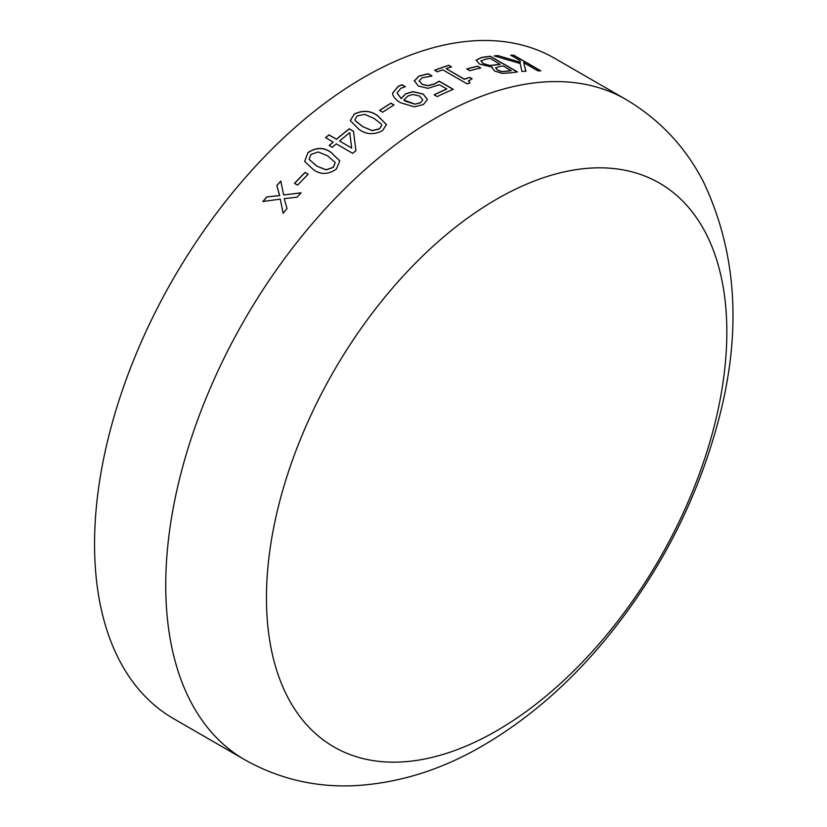 <?xml version="1.0" encoding="UTF-8"?>
<svg xmlns="http://www.w3.org/2000/svg" width="827" height="827" viewBox="0 0 827 827"><rect width="100%" height="100%" fill="white"/><g stroke="black" fill="none" stroke-linecap="round" stroke-linejoin="round"><path stroke-width="1.24" d="M173.494 718.611A381.206 220.096 -60 0 1 173.494 278.43A381.206 220.096 -60 0 1 554.7 58.335L625.905 99.436A381.206 220.096 -60 0 0 244.699 319.532A381.206 220.096 -60 0 0 244.699 759.724L173.494 718.611M476.176 60.082L481.469 57.477A381.206 220.096 -60 0 1 490.37 56.277L517.495 71.939A381.206 220.096 -60 0 0 510.114 72.9L502.237 73.376L494.598 71.008L492.086 67.876L492.478 67.183L479.608 64.134L476.176 60.082M477.675 66.16L480.766 67.948A381.206 220.096 -60 0 0 469.85 70.729L466.759 68.951A381.206 220.096 -60 0 1 477.675 66.16L480.549 67.99M468.651 80.591L469.891 82.948A381.206 220.096 -60 0 0 467.172 83.899L442.796 69.83A381.206 220.096 -60 0 0 437.39 71.825L434.64 70.243A381.206 220.096 -60 0 1 448.782 65.302L451.532 66.884A381.206 220.096 -60 0 0 446.156 68.651L464.36 79.154A381.206 220.096 -60 0 1 469.726 77.387L472.134 78.782L468.444 81.129M414.296 80.984L418.865 76.105L428.097 73.737L431.983 75.981A381.206 220.096 -60 0 0 431.735 76.084L422.08 77.831L419.175 80.87L422.039 84.189L427.797 85.626L434.33 83.961L439.199 81.17L453.279 89.295A381.206 220.096 -60 0 0 437.235 96.583L434.144 94.795A381.206 220.096 -60 0 1 446.787 88.965L439.426 84.716L427.952 88.334L418.307 86.018L414.306 80.829M419.186 80.788L422.028 84.333L427.786 85.77L434.32 84.106L439.189 81.315L453.124 89.368M392.691 94.34L392.577 93.193L398.283 86.235L401.953 84.747L405.323 86.69A381.206 220.096 -60 0 0 405.137 86.783L400.868 88.293L397.063 92.882L401.157 98.506L405.654 93.771L413.014 91.642L423.259 94.051L427.404 99.488L423.372 104.543L414.327 106.838L400.95 102.879C396.536 100.522 393.776 97.669 392.691 94.34M390.902 103.168L393.993 104.946A381.206 220.096 -60 0 0 382.684 112.193L379.593 110.404A381.206 220.096 -60 0 1 390.902 103.168L393.879 105.019M354.09 114.157C362.65 109.929 370.527 110.456 377.701 115.749L386.426 124.557L382.591 130.614C374.114 135.028 366.247 134.615 359.011 129.384L350.297 120.628L354.101 114.291C362.66 110.063 370.537 110.591 377.712 115.883L386.426 124.619M333.147 142.048L325.59 137.685A381.206 220.096 -60 0 1 328.929 134.842L336.486 139.205A381.206 220.096 -60 0 1 349.263 128.795L353.47 131.224L355.92 150.628A381.206 220.096 -60 0 0 352.715 153.346L336.238 143.836A381.206 220.096 -60 0 0 332.247 147.309L329.156 145.521A381.206 220.096 -60 0 1 333.147 142.048L333.178 142.172A381.04 219.992 -60 0 0 329.249 145.583M307.882 152.613C316.183 147.113 323.946 147.072 331.162 152.509L339.783 160.883L336.372 169.07C328.185 174.724 320.452 174.859 313.185 169.473L304.646 161.42L307.913 152.726C316.214 147.227 323.977 147.196 331.203 152.633L339.804 160.945M305.07 172.419L308.161 174.197A381.206 220.096 -60 0 0 297.637 185.124L294.546 183.346A381.206 220.096 -60 0 1 305.07 172.419L308.109 174.249M266.728 196.96L279.66 195.523L276.797 185.506A381.206 220.096 -60 0 1 280.787 181.134L283.661 194.965L301.038 192.825A381.206 220.096 -60 0 0 297.069 197.188L284.188 198.645L287.041 208.6A381.206 220.096 -60 0 0 283.134 213.211L280.281 199.121L262.872 201.519A381.206 220.096 -60 0 1 266.728 196.96L279.712 195.617L276.849 185.599A381.04 219.992 -60 0 1 280.808 181.258M497.999 55.585L520.379 62.304L519.894 60.474L510.693 55.161A381.206 220.096 -60 0 1 513.753 55.192L540.879 70.853A381.206 220.096 -60 0 0 537.819 70.822L523.677 62.645L525.931 71.184A381.206 220.096 -60 0 0 521.93 71.494L520.193 63.503L494.174 55.895A381.206 220.096 -60 0 1 497.999 55.585L520.379 62.304M496.645 730.789A325.528 187.946 -60 0 1 297.296 447.19A325.528 187.946 -60 0 1 695.993 217.005A325.528 187.946 -60 0 1 496.645 730.789M510.972 55.316A381.04 219.992 -60 0 1 513.691 55.357L540.538 70.853M523.677 62.645L525.879 71.349M494.598 56.009A381.04 219.992 -60 0 1 497.947 55.74M283.661 194.965L301.09 192.929M283.185 213.304L280.281 199.121M263.027 201.499A381.04 219.992 -60 0 1 266.79 197.053M294.639 183.398A381.04 219.992 -60 0 1 305.111 172.523M304.667 161.472L307.913 152.726M309.091 159.404L316.793 166.103L326.148 169.886L333.322 167.395L335.235 162.505M316.793 166.103L326.107 169.773L333.291 167.281L335.214 162.443L327.533 155.807L318.312 151.982L310.973 154.401L309.071 159.342L316.762 165.989M325.693 137.747A381.04 219.992 -60 0 1 328.96 134.966L336.517 139.329A381.04 219.992 -60 0 1 349.294 128.919L353.491 131.348M351.702 148.095L349.738 132.651A381.206 220.096 -60 0 0 339.577 140.993L351.702 148.095L339.577 140.993M351.671 147.971L349.738 132.651M350.297 120.69L354.101 114.291M354.99 119.657L355.538 121.073L362.764 126.676L372.16 130.656L379.51 128.96L381.702 125.394M362.764 126.676L372.14 130.521L379.5 128.826L381.702 125.332L381.185 123.905L373.949 118.354L364.686 114.353L357.181 115.945L354.979 119.584L355.517 120.949L362.743 126.552M379.707 110.467A381.04 219.992 -60 0 1 390.913 103.303M392.577 93.265L398.283 86.38L401.943 84.892L405.189 86.763M397.063 92.955L401.157 98.64L405.654 93.916L413.004 91.787L423.259 94.195L427.394 99.56M420.323 102.879L422.773 99.819L419.63 96.087L412.735 94.464L407.845 96.056L403.803 100.057L405.468 101.235L414.865 104.181L420.323 102.879L422.773 99.902M414.865 104.181L420.333 102.734M403.803 100.057L414.865 104.047M414.286 81.129L418.844 76.249L428.076 73.892L431.818 76.053M434.278 94.878A381.04 219.992 -60 0 1 446.766 89.109L446.787 88.965M448.782 65.302L451.346 66.946M446.156 68.651L464.329 79.309A381.04 219.992 -60 0 1 469.705 77.542L471.948 78.844M468.62 80.746L469.87 83.103M434.785 70.326A381.04 219.992 -60 0 1 448.761 65.447M466.935 69.044A381.04 219.992 -60 0 1 477.644 66.315M476.145 60.237L481.428 57.632A381.04 219.992 -60 0 1 490.318 56.432L517.226 71.97M492.065 67.948L492.478 67.183M480.942 60.878L482.999 63.483L489.346 65.498L494.897 65.106A381.04 219.992 -60 0 1 500.18 64.351L490.266 58.448A381.206 220.096 -60 0 0 485.821 59.068L480.9 61.002M495.642 67.938L497.668 70.212L501.731 71.587L507.199 71.246A381.04 219.992 -60 0 1 511.169 70.688L503.312 65.974A381.206 220.096 -60 0 0 499.012 66.573L495.6 68.031M501.731 71.587L507.24 71.091A381.206 220.096 -60 0 1 511.21 70.533M497.668 70.212L501.772 71.432M495.673 67.783L497.709 70.057M489.346 65.498L494.939 64.94A381.206 220.096 -60 0 1 500.221 64.196M482.999 63.483L489.377 65.343M480.983 60.722L483.04 63.328M244.699 759.724C278.916 778.951 315.78 787.593 355.279 785.65C399.358 783.014 441.938 769.648 483.009 745.561C527.771 719.366 568.48 684.156 605.147 639.922C658.261 575.22 695.662 503.436 717.329 424.592C742.129 334.594 737.477 253.631 703.384 181.723C685.325 146.772 659.501 119.346 625.905 99.436"/></g></svg>
